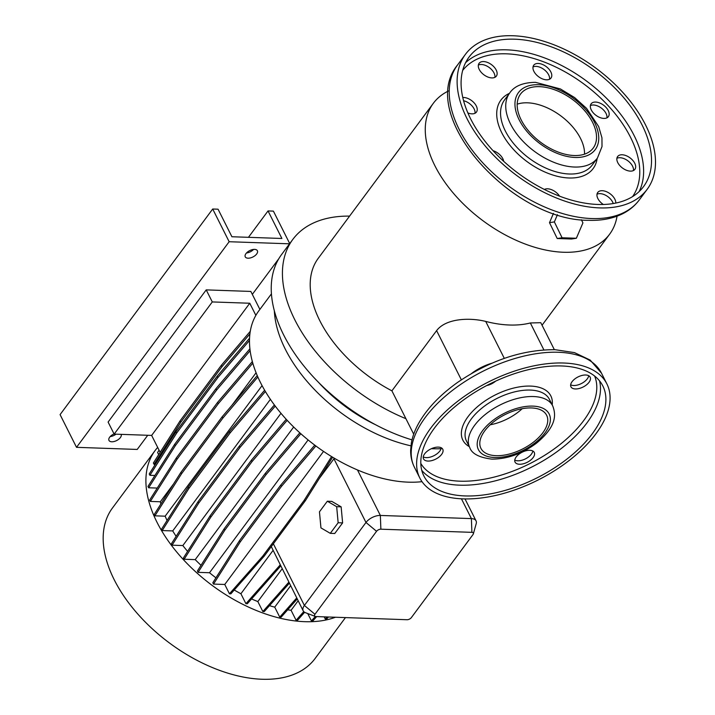 <?xml version="1.0" encoding="UTF-8"?>
<svg xmlns="http://www.w3.org/2000/svg" width="715" height="715" viewBox="0 0 715 715"><rect width="100%" height="100%" fill="white"/><g stroke="black" fill="none" stroke-linecap="round" stroke-linejoin="round"><path stroke-width="1.07" d="M319.462 511.824L320.946 527.885L330.285 533.345L334.745 533.497L342.619 522.897L341.135 506.837L331.796 501.385L327.336 501.224L319.462 511.824L320.946 527.885L330.285 533.345L338.15 522.745L342.619 522.897L341.135 506.837L331.796 501.385L327.336 501.224L319.462 511.824M336.676 506.685L341.135 506.837L336.676 506.685L327.336 501.224L336.676 506.685L338.15 522.745L336.676 506.685M462.927 498.873A104.694 54.939 -26.7 0 1 419.812 477.986A104.694 54.939 -26.7 0 1 455.553 402.956A104.694 54.939 -26.7 0 1 563.769 363.023A104.694 54.939 -26.7 0 1 606.883 383.901A104.694 54.939 -26.7 0 1 571.142 458.941A104.694 54.939 -26.7 0 1 462.927 498.873M490.204 424.79A36.787 19.305 153.3 0 0 522.2 408.703M531.495 407.943A36.787 19.305 -26.7 0 1 546.644 415.281A36.787 19.305 -26.7 0 1 534.087 441.647A36.787 19.305 -26.7 0 1 496.067 455.678A36.787 19.305 -26.7 0 1 480.918 448.341A36.787 19.305 -26.7 0 1 493.475 421.975A36.787 19.305 -26.7 0 1 531.495 407.943M561.588 365.964A100.172 52.561 -26.7 0 1 602.834 385.939A100.172 52.561 -26.7 0 1 568.639 457.734A100.172 52.561 -26.7 0 1 465.108 495.933A100.172 52.561 -26.7 0 1 423.861 475.958A100.172 52.561 -26.7 0 1 458.056 404.163A100.172 52.561 -26.7 0 1 561.588 365.964M427.972 461.068A10.752 5.64 153.3 0 0 439.09 456.965A10.752 5.64 153.3 0 0 442.764 449.261A10.752 5.64 153.3 0 0 438.331 447.116A10.752 5.64 153.3 0 0 427.221 451.219A10.752 5.64 153.3 0 0 423.548 458.923A10.752 5.64 153.3 0 0 427.972 461.068M441.316 447.831A10.752 5.64 -26.7 0 1 426.247 457.627A10.752 5.64 -26.7 0 1 423.262 456.912M486.727 385.528A10.752 5.64 153.3 0 0 495.593 381.167M575.378 388.951A10.752 5.64 153.3 0 0 586.488 384.858A10.752 5.64 153.3 0 0 590.161 377.145A10.752 5.64 153.3 0 0 585.728 375A10.752 5.64 153.3 0 0 574.619 379.102A10.752 5.64 153.3 0 0 570.945 386.806A10.752 5.64 153.3 0 0 575.378 388.951M588.713 375.715A10.752 5.64 -26.7 0 1 573.645 385.51A10.752 5.64 -26.7 0 1 570.659 384.795M519.483 464.25A10.752 5.64 153.3 0 0 530.601 460.147A10.752 5.64 153.3 0 0 534.266 452.434A10.752 5.64 153.3 0 0 529.842 450.289A10.752 5.64 153.3 0 0 518.724 454.391A10.752 5.64 153.3 0 0 515.059 462.104A10.752 5.64 153.3 0 0 519.483 464.25M532.827 451.004A10.752 5.64 -26.7 0 1 517.749 460.8A10.752 5.64 -26.7 0 1 514.764 460.085M448.412 91.002A109.788 64.69 36.6 0 0 433.317 103.317A109.788 64.69 36.6 0 0 454.785 194.838A109.788 64.69 36.6 0 0 563.465 252.252A109.788 64.69 36.6 0 0 609.627 234.198A109.788 64.69 36.6 0 0 617.045 216.18M553.035 214.393L551.292 218.468M551.283 226.333L554.42 232.768M433.317 103.317L318.247 258.321A109.788 64.69 36.6 0 0 391.909 390.837L436.606 330.625C446.017 318.202 469.835 317.46 485.717 321.419A109.788 64.69 36.6 0 0 509.446 325.012A109.788 64.69 36.6 0 0 530.342 322.966L543.883 349.894M349.59 216.109A141.481 83.36 36.6 0 0 292.801 239.436L281.621 254.486A141.481 83.36 36.6 0 0 296.296 355.918A141.481 83.36 36.6 0 0 412.001 439.886M292.801 239.436A141.481 83.36 36.6 0 0 405.914 418.686L413.708 434.175M318.532 382.355A113.184 66.692 36.6 0 0 375.759 424.835M271.432 293.856L258.732 310.962A126.206 74.36 36.6 0 0 357.473 469.952A126.206 74.36 36.6 0 0 408.337 482.16A126.206 74.36 36.6 0 0 422.02 481.669M274.337 310.784A126.206 74.36 36.6 0 0 410.937 445.829M431.422 448.671A126.206 74.36 36.6 0 0 433.138 448.743A126.206 74.36 36.6 0 0 441.11 448.707M157.675 447.402A126.206 74.36 36.6 0 0 155.164 450.477L112.425 508.052A126.206 74.36 36.6 0 0 137.11 613.255A126.206 74.36 36.6 0 0 262.03 679.25A126.206 74.36 36.6 0 0 315.101 658.497L345.461 617.59M155.164 450.477A126.206 74.36 36.6 0 0 179.84 555.68A126.206 74.36 36.6 0 0 304.769 621.684A126.206 74.36 36.6 0 0 335.442 617.242M110.199 436.57A6.793 3.566 153.3 0 0 116 434.175M114.051 433.898A6.793 3.566 153.3 0 0 108.984 440.422A6.793 3.566 153.3 0 0 111.781 441.781A6.793 3.566 153.3 0 0 118.77 439.207A6.793 3.566 153.3 0 0 121.13 434.354M246.478 252.994A6.793 3.566 153.3 0 0 253.575 249.419M248.051 258.195A6.793 3.566 153.3 0 0 255.076 255.604A6.793 3.566 153.3 0 0 257.391 250.742A6.793 3.566 153.3 0 0 254.594 249.383A6.793 3.566 153.3 0 0 247.578 251.975A6.793 3.566 153.3 0 0 245.254 256.846A6.793 3.566 153.3 0 0 248.051 258.195M493.037 150.686A10.752 6.337 -143.4 0 1 502.806 158.667A10.752 6.337 -143.4 0 1 503.682 161.304M462.775 97.508A10.752 6.337 -143.4 0 1 476.297 105.963A10.752 6.337 -143.4 0 1 476.458 112.076A10.752 6.337 -143.4 0 1 467.86 112.916M475.001 113.274A10.752 6.337 36.6 0 0 474.117 108.903A10.752 6.337 36.6 0 0 463.57 100.717M479.238 69.444A10.752 6.337 -143.4 0 1 479.086 63.331A10.752 6.337 -143.4 0 1 487.532 62.437A10.752 6.337 -143.4 0 1 496.201 70.034A10.752 6.337 -143.4 0 1 496.353 76.148A10.752 6.337 -143.4 0 1 487.907 77.041A10.752 6.337 -143.4 0 1 479.238 69.444M494.896 77.345A10.752 6.337 36.6 0 0 494.02 72.975A10.752 6.337 36.6 0 0 478.362 65.074M533.891 71.348A10.752 6.337 -143.4 0 1 533.73 65.226A10.752 6.337 -143.4 0 1 542.185 64.332A10.752 6.337 -143.4 0 1 550.845 71.929A10.752 6.337 -143.4 0 1 550.997 78.051A10.752 6.337 -143.4 0 1 542.551 78.945A10.752 6.337 -143.4 0 1 533.891 71.348M549.54 79.24A10.752 6.337 36.6 0 0 548.664 74.869A10.752 6.337 36.6 0 0 533.006 66.969M591.269 109.949A10.752 6.337 -143.4 0 1 591.117 103.836A10.752 6.337 -143.4 0 1 599.563 102.942A10.752 6.337 -143.4 0 1 608.233 110.539A10.752 6.337 -143.4 0 1 608.385 116.652A10.752 6.337 -143.4 0 1 599.939 117.546A10.752 6.337 -143.4 0 1 591.269 109.949M606.928 117.85A10.752 6.337 36.6 0 0 606.052 113.479A10.752 6.337 36.6 0 0 590.393 105.579M617.778 162.654A10.752 6.337 -143.4 0 1 617.626 156.54A10.752 6.337 -143.4 0 1 626.072 155.647A10.752 6.337 -143.4 0 1 634.741 163.243A10.752 6.337 -143.4 0 1 634.893 169.357A10.752 6.337 -143.4 0 1 626.447 170.25A10.752 6.337 -143.4 0 1 617.778 162.654M633.436 170.554A10.752 6.337 36.6 0 0 632.561 166.184A10.752 6.337 36.6 0 0 616.902 158.283M603.317 204.481A10.752 6.337 -143.4 0 1 597.883 198.582A10.752 6.337 -143.4 0 1 597.731 192.469A10.752 6.337 -143.4 0 1 606.177 191.575A10.752 6.337 -143.4 0 1 614.837 199.172A10.752 6.337 -143.4 0 1 615.776 203.078M613.247 203.543A10.752 6.337 36.6 0 0 612.657 202.113A10.752 6.337 36.6 0 0 597.007 194.212M544.392 189.457A10.752 6.337 -143.4 0 1 559.55 196.151M513.013 35.75A113.184 66.692 36.6 0 0 465.42 54.358A113.184 66.692 36.6 0 0 487.558 148.711A113.184 66.692 36.6 0 0 599.599 207.904A113.184 66.692 36.6 0 0 647.191 189.287A113.184 66.692 36.6 0 0 625.053 94.943A113.184 66.692 36.6 0 0 513.013 35.75M597.865 204.463A108.662 64.019 36.6 0 0 643.554 186.597A108.662 64.019 36.6 0 0 622.309 96.016A108.662 64.019 36.6 0 0 514.746 39.191A108.662 64.019 36.6 0 0 469.058 57.057A108.662 64.019 36.6 0 0 490.311 147.639A108.662 64.019 36.6 0 0 597.865 204.463M574.172 155.521A45.277 26.678 36.6 0 0 593.209 148.077A45.277 26.678 36.6 0 0 584.352 110.333A45.277 26.678 36.6 0 0 539.539 86.658A45.277 26.678 36.6 0 0 520.502 94.103A45.277 26.678 36.6 0 0 529.35 131.846A45.277 26.678 36.6 0 0 574.172 155.521M584.521 154.163A45.277 26.678 36.6 0 0 527.545 102.817A45.277 26.678 36.6 0 0 517.186 104.176M557.441 214.697L554.366 221.909L562.079 237.764L576.361 238.256L582.922 222.901L581.402 219.791M553.464 213.383L549.495 222.669L557.217 238.515L562.079 237.764M549.495 222.669L554.366 221.909M557.217 238.515L571.5 239.016L576.361 238.256M289.718 243.583L273.398 211.122L268.036 210.934L281.898 238.479L231.91 236.745L218.057 209.2L212.704 209.012L229.157 241.724L289.548 243.815M212.704 209.012L60.078 414.62L76.523 447.331L137.217 449.44L147.728 435.283M248.454 237.317L268.036 210.934M76.523 447.331L229.157 241.724M160.151 452.327L151.643 435.417L114.159 434.112L108.099 422.065L206.215 289.888L250.84 291.434L259.885 309.407M252.323 294.374L278.886 258.589M173.665 483.787L160.312 501.769L150.329 501.421L149.65 500.071L176.337 457.949L217.601 402.366L218.281 403.716L252.797 363.202M217.601 402.366L252.341 361.584M176.337 457.949L177.016 459.298L218.281 403.716M150.329 501.421L177.016 459.298M231.839 405.414L256.077 372.765M293.659 427.016L195.213 559.63L184.139 559.246L183.46 557.897L210.147 515.774L251.412 460.183L252.091 461.541L287.18 420.349M251.412 460.183L286.232 419.312M210.147 515.774L210.827 517.124L252.091 461.541M184.139 559.246L210.827 517.124M269.492 605.659A112.058 66.021 36.6 0 0 274.73 607.142L279.744 617.125L281.147 617.179L297.234 598.991M274.73 607.142L290.585 585.782M279.744 617.125L296.707 597.955M155.28 464.401L154.065 464.357L153.385 463.007L180.073 420.885L221.337 365.294L250.268 331.331M221.337 365.294L222.016 366.643L249.893 333.923M180.073 420.885L180.752 422.234L222.016 366.643M154.065 464.357L180.752 422.234M262.056 385.626L165.147 516.185L154.896 515.828L154.217 514.478L180.904 472.356L222.168 416.765L222.848 418.114L257.856 377.019M222.168 416.765L257.239 375.598M180.904 472.356L181.583 473.705L222.848 418.114M154.896 515.828L181.583 473.705M308.102 439.94L209.513 572.742L198.1 572.349L197.412 570.99L224.108 528.877L265.372 473.285L266.052 474.635L300.863 433.764M265.372 473.285L299.826 432.834M224.108 528.877L224.787 530.226L266.052 474.635M198.1 572.349L224.787 530.226M307.736 613.559L311.427 620.897L312.83 620.951L316.682 616.598M311.427 620.897L315.351 616.464M323.538 451.406L224.76 584.468L229.452 593.799L262.762 556.136L304.027 500.554L331.581 456.581M304.027 500.554L305.43 500.598L332.618 457.207M262.762 556.136L264.166 556.19L305.43 500.598M229.452 593.799L230.847 593.852L264.166 556.19M158.685 454.642L157.604 452.497L159.061 450.164M272.916 550.63L240.91 593.745L245.915 603.692L247.319 603.737L280.637 566.074L279.234 566.03L280.083 564.886M245.915 603.692L279.234 566.03M324.199 616.857L325.262 618.976L326.666 619.029L328.453 617M325.262 618.976L327.05 616.956M280.986 413.324L182.834 545.554L172.056 545.179L171.377 543.829L198.064 501.707L239.328 446.115L240.008 447.465L275.239 406.111M239.328 446.115L274.381 404.967M198.064 501.707L198.743 503.056L240.008 447.465M172.056 545.179L198.743 503.056M157.255 488.077L148.649 487.773L147.969 486.423L174.666 444.301L215.921 388.719L216.609 390.068L250.125 350.716M215.921 388.719L249.893 348.84M174.666 444.301L175.345 445.66L216.609 390.068M148.649 487.773L175.345 445.66M252.323 361.513L251.787 362.237M298.128 600.779L291.077 610.279L296.099 620.28L297.503 620.325L304.608 612.29M296.099 620.28L303.75 611.629M224.76 584.468L213.508 584.083L212.829 582.734L239.525 540.611L280.789 485.02L281.469 486.37L315.869 445.981M280.789 485.02L314.752 445.141M239.525 540.611L240.204 541.961L281.469 486.37M213.508 584.083L240.204 541.961M270.386 399.354L172.717 530.923L162.207 530.557L161.527 529.207L188.224 487.085L229.488 431.503L230.167 432.852L265.381 391.507M229.488 431.503L264.63 390.238M188.224 487.085L188.903 488.434L230.167 432.852M162.207 530.557L188.903 488.434M154.914 475.475L149.909 475.296L149.229 473.947L175.917 431.824L217.181 376.233L217.861 377.592L249.472 340.483M217.181 376.233L249.535 338.258M175.917 431.824L176.596 433.174L217.861 377.592M149.909 475.296L176.596 433.174M282.094 568.899L257.838 601.574L262.852 611.54L264.246 611.593L289.316 583.252M262.852 611.54L288.797 582.216M330.285 533.345L338.15 522.745L342.619 522.897L334.745 533.497L330.285 533.345M411.348 617.617L472.946 534.641A3.396 1.779 153.3 0 0 473.348 533.864A3.396 1.779 153.3 0 0 471.9 532.344L380.872 529.189A3.396 1.779 153.3 0 0 376.555 531.299L314.957 614.274A3.396 1.779 153.3 0 0 315.244 616.428A3.396 1.779 153.3 0 0 316.003 616.571L407.041 619.726A3.396 1.779 153.3 0 0 411.348 617.617M315.244 616.428L305.341 612.639A11.315 5.943 -26.7 0 1 303.196 610.851A11.315 5.943 -26.7 0 1 304.384 605.453L365.982 522.477A11.315 5.943 -26.7 0 1 380.353 515.444L471.391 518.598A11.315 5.943 -26.7 0 1 476.047 520.86A11.315 5.943 -26.7 0 1 476.208 523.648L473.348 533.864M491.929 363.202A33.954 17.821 153.3 0 0 471.775 373.328M554.34 349.662L540.772 322.688L530.342 322.966M391.909 390.837L405.914 418.686M334.361 458.244L319.301 478.469M251.564 598.938A112.058 66.021 36.6 0 0 257.838 601.574M165.147 516.185A112.058 66.021 36.6 0 0 167.078 520.457M209.513 572.742A112.058 66.021 36.6 0 0 215.948 577.818M287.653 609.824A112.058 66.021 36.6 0 0 291.077 610.279M172.717 530.923A112.058 66.021 36.6 0 0 176.14 536.313M271.289 546.591L303.196 610.851M234.243 590.018A112.058 66.021 36.6 0 0 240.91 593.745M195.213 559.63A112.058 66.021 36.6 0 0 201.022 565.297M160.312 501.769A112.058 66.021 36.6 0 0 160.875 503.968M182.834 545.554A112.058 66.021 36.6 0 0 187.598 551.354M114.159 434.112L212.284 301.936L206.215 289.888M151.643 435.417L249.767 303.24L212.284 301.936M255.863 315.36L249.767 303.24M414.405 467.235A104.694 54.939 -26.7 0 1 450.146 392.195A104.694 54.939 -26.7 0 1 558.361 352.263A104.694 54.939 -26.7 0 1 601.467 373.15L590.197 360.092L574.494 352.62L555.072 349.689C522.254 349.555 489.695 360.512 457.394 382.552C440.798 394.394 428.258 407.327 419.794 421.358C415.451 428.643 412.635 435.864 411.34 443.032L410.651 450.039C410.526 456.206 411.777 461.935 414.405 467.235L419.812 477.986M494.7 457.511A39.611 20.789 -26.7 0 1 482.545 430.725A39.611 20.789 -26.7 0 1 532.863 406.111A39.611 20.789 -26.7 0 1 545.018 432.897A39.611 20.789 -26.7 0 1 494.7 457.511M469.728 447.492A46.404 24.355 -26.7 0 1 485.565 414.235A46.404 24.355 -26.7 0 1 533.533 396.539A46.404 24.355 -26.7 0 1 552.641 405.789L549.397 399.336A46.404 24.355 -26.7 0 0 530.289 390.077A46.404 24.355 -26.7 0 0 482.321 407.782A46.404 24.355 -26.7 0 0 466.475 441.039L469.728 447.492C471.766 453.676 479.148 457.555 491.866 459.128C507.391 459.101 522.316 453.748 536.625 443.068C554.956 427.65 556.905 416.273 552.641 405.789M469.272 446.598A49.237 25.838 -26.7 0 1 473.884 409.999A49.237 25.838 -26.7 0 1 530.566 386.091A49.237 25.838 -26.7 0 1 552.195 404.896M594.612 376.027A97.338 51.078 -26.7 0 1 559.228 445.132A97.338 51.078 -26.7 0 1 459.977 481.186A97.338 51.078 -26.7 0 1 420.804 463.445M599.545 380.854A100.172 52.561 -26.7 0 1 558.88 450.325A100.172 52.561 -26.7 0 1 459.691 485.172A100.172 52.561 -26.7 0 1 421.743 470.282M639.282 199.941C634.822 205.902 629.084 210.603 622.077 214.026C612.398 218.665 601.244 220.765 588.624 220.309C511.538 220.944 416.237 114.856 457.52 65.011A113.184 66.692 36.6 0 0 479.658 159.365A113.184 66.692 36.6 0 0 591.698 218.549A113.184 66.692 36.6 0 0 639.282 199.941L647.191 189.287M639.13 191.566A108.662 64.019 36.6 0 0 610.753 102.62A108.662 64.019 36.6 0 0 506.846 49.844A108.662 64.019 36.6 0 0 465.581 62.732M632.596 196.58A105.829 62.357 36.6 0 0 610.78 108.564A105.829 62.357 36.6 0 0 506.56 53.831A105.829 62.357 36.6 0 0 462.668 70.436M509.446 93.334A57.441 33.846 36.6 0 0 506.89 141.266A57.441 33.846 36.6 0 0 569.015 177.99A57.441 33.846 36.6 0 0 597.141 158.435M509.732 92.95L504.549 99.921A54.608 32.175 36.6 0 0 515.229 145.449A54.608 32.175 36.6 0 0 569.292 174.004A54.608 32.175 36.6 0 0 592.252 165.022L597.436 158.051L602.012 146.548L601.941 137.807L598.678 126.582L586.577 108.367L574.61 97.562L560.426 88.955L535.526 82.341C523.023 82.502 514.425 86.032 509.732 92.95A54.608 32.175 36.6 0 0 520.413 138.469A54.608 32.175 36.6 0 0 574.467 167.033A54.608 32.175 36.6 0 0 597.436 158.051M538.565 84.728A47.825 28.18 36.6 0 0 519.144 119.78A47.825 28.18 36.6 0 0 575.146 157.461A47.825 28.18 36.6 0 0 594.558 122.399A47.825 28.18 36.6 0 0 538.565 84.728M461.434 498.811L471.391 518.598L471.9 532.344M357.473 469.952L380.353 515.444L380.872 529.189M333.932 458.753L365.982 522.477L376.555 531.299M314.957 614.274L304.384 605.453L273.371 543.793M485.717 321.419L504.307 358.376M436.606 330.625L461.354 379.826M457.52 65.011L465.42 54.358M542.05 325.227L609.627 234.198M476.047 520.86L465.018 498.927M606.883 383.901L601.467 373.15"/></g></svg>
